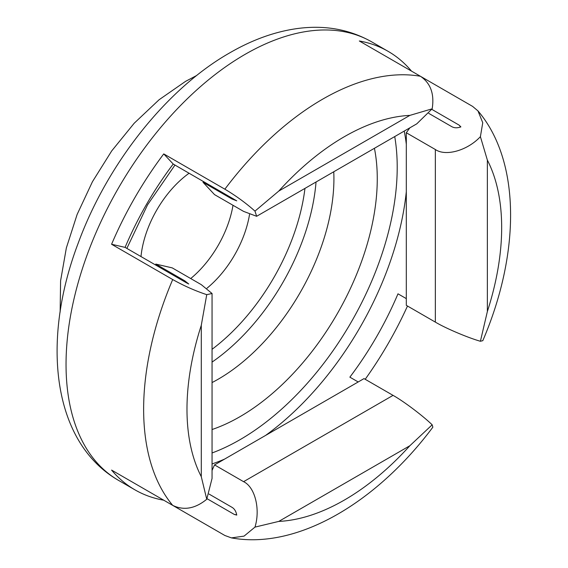 <?xml version="1.0" encoding="UTF-8"?>
<svg xmlns="http://www.w3.org/2000/svg" width="568" height="568" viewBox="0 0 568 568"><rect width="100%" height="100%" fill="white"/><g stroke="black" fill="none" stroke-linecap="round" stroke-linejoin="round"><path stroke-width="0.85" d="M411.488 71.106A253.172 146.168 120 0 0 388.121 51.347A253.172 146.168 120 0 0 359.324 40.988L420.441 76.275C430.643 83.184 434.548 94.025 432.17 108.815L409.876 115.382A222.521 128.474 120 0 0 344.329 136.71A222.521 128.474 120 0 0 278.774 191.068L254.975 211.119L256.637 216.294L243.58 211.388L214.541 194.625L203.003 182.264L232.049 199.027L236.757 200.859L173.204 164.038A229.877 132.72 120 0 0 125.081 247.378L111.584 244.261L172.7 279.541C183.784 285.761 195.129 290.802 206.745 294.657L212.056 293.507L201.285 284.653L172.239 267.883L155.774 264.077L184.813 280.841L184.813 281.863M431.808 109.347L459.107 125.109A229.877 132.72 -60 0 1 460.62 126.991M358.195 381.966L349.867 377.159A229.877 132.72 120 0 0 397.983 293.819L406.312 298.626M212.056 293.507L212.056 478.426L206.745 499.265C195.158 508.715 183.812 510.753 172.7 505.371L111.584 470.084A253.172 146.168 120 0 0 134.95 489.85A253.172 146.168 120 0 0 163.747 500.202L224.864 535.489L231.432 537.889L244.062 536.121L254.975 527.111C260.534 509.113 254.989 487.017 243.58 481.671L393.056 395.371C403.578 401.228 422.599 415.542 432.17 424.807L432.851 427.2C376.03 503.262 296.688 549.867 231.432 537.889M173.204 164.038L163.747 153.907A253.172 146.168 120 0 0 111.584 244.261M163.747 153.907L224.864 189.187A253.172 146.168 -60 0 1 322.652 99.173A253.172 146.168 -60 0 1 420.441 76.275M190.713 278.547A77.852 44.95 120 0 0 233.008 205.282M206.979 288.224A77.852 44.95 120 0 0 249.522 214.534M189.109 173.219A77.852 44.95 120 0 0 140.992 256.566M420.59 76.368L472.604 106.393L477.958 110.888L482.75 122.723L480.4 136.661C467.592 150.47 445.688 156.725 435.351 149.512L406.312 132.749L406.312 305.343L435.351 322.113L435.351 149.512M365.196 379.289A253.172 146.168 120 0 0 407.49 306.024M428.783 113.387L451.823 126.685C454.35 128.077 457.368 128.141 460.882 126.891L459.107 125.109M409.855 127.828L406.312 132.749M432.17 108.815L416.777 123.838L256.637 216.294M212.056 470.432L214.541 464.901L364.01 378.607L393.056 395.371M477.965 110.881C520.97 161.404 520.281 253.427 482.814 340.665L480.4 341.269C467.592 337.612 445.688 328.297 435.351 322.113M209.01 494.046L232.049 507.352C234.513 508.843 236.082 511.42 236.757 515.091L234.321 514.445L207.022 498.683M214.541 464.901L243.58 481.671M125.081 247.378L186.205 282.665L188.754 284.007L184.813 280.841M254.975 211.119C245.859 203.003 235.819 195.697 224.864 189.187M206.745 294.657L201.285 325.294A222.521 128.474 120 0 0 201.285 476.673L206.745 499.265M254.975 527.111L278.774 521.41A222.521 128.474 120 0 0 409.876 445.724L432.17 424.807M480.4 341.269L487.365 311.505A222.521 128.474 120 0 0 487.365 160.119L480.4 136.661M203.003 182.264L203.891 181.753M155.774 265.093L155.774 264.077M316.042 181.994A163.669 94.494 -60 0 1 212.056 362.1M212.056 349.306A156.314 90.248 120 0 0 304.959 188.391M404.224 131.08A229.877 132.72 -60 0 1 406.312 144.3M406.312 191.686A229.877 132.72 -60 0 1 265.59 435.429M212.056 452.966A222.521 128.474 120 0 0 239.859 439.774A222.521 128.474 120 0 0 394.732 136.561M374.426 148.291A194.32 112.194 -60 0 1 239.859 416.749A194.32 112.194 -60 0 1 212.056 429.522M212.056 382.562A163.669 94.494 120 0 0 218.19 379.211A163.669 94.494 120 0 0 333.757 171.763M245.064 54.372A253.172 146.168 120 0 0 79.669 277.468A253.172 146.168 120 0 0 118.478 480.343C52.142 442.188 41.017 340.977 78.143 243.317C107.196 163.903 166.388 88.899 229.742 52.859C252.739 39.547 275.629 31.396 298.406 28.4C325.372 24.999 349.789 29.479 371.649 41.833A253.172 146.168 120 0 0 245.064 54.372M172.7 505.371A253.172 146.168 -60 0 1 172.7 279.541M201.285 476.673L201.285 325.294M278.774 191.068L409.876 115.382M487.365 160.119L487.365 311.505M409.876 445.724L278.774 521.41M236.707 514.814A229.877 132.72 -60 0 1 234.321 514.445M224.537 459.129A229.877 132.72 -60 0 1 212.056 463.928M232.93 198.523L232.049 199.027M126.856 248.401L147.573 204.799L174.979 165.061M60.137 312.095L60.591 280.819L66.357 247.904L77.127 214.456L92.449 181.703L111.726 150.896L134.204 123.228L159.083 99.755L185.523 81.387L196.769 75.438M134.95 489.85L118.478 480.343M388.121 51.347L371.649 41.833"/></g></svg>
